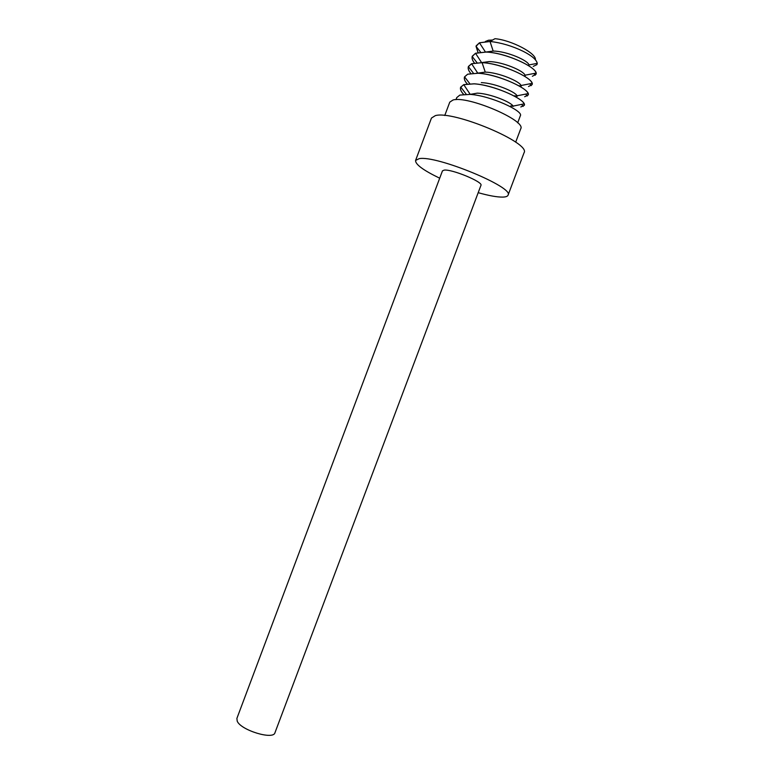 <?xml version="1.0" encoding="UTF-8"?>
<svg xmlns="http://www.w3.org/2000/svg" width="774" height="774" viewBox="0 0 774 774"><rect width="100%" height="100%" fill="white"/><g stroke="black" fill="none" stroke-linecap="round" stroke-linejoin="round"><path stroke-width="1.16" d="M515.678 142.174L520.718 128.813C526.533 120.589 467.351 95.299 452.964 100.03L449.771 102.149L444.75 115.52M478.187 192.678C488.907 195.696 497.101 197.167 502.761 197.099C505.799 197.012 507.56 196.383 508.044 195.193C514.729 187.502 436.42 155.1 419.208 158.651L415.58 160.441C415.28 164.378 423.32 170.299 439.7 178.204M508.044 195.193L524.008 152.846C531.457 143.132 453.303 110.111 435.327 115.636L431.466 118.054L415.58 160.441M274.954 732.746C273.454 740.167 240.927 730.288 237.231 721.213L236.883 718.436L442.447 170.89L444.15 170.125C451.774 168.925 483.489 182.083 480.944 185.363L274.954 732.746M535.405 59.704C536.508 53.338 511.179 40.045 494.983 38.7L490.068 41.438L479.464 42.773L476.184 45.821M532.357 76.278L535.947 74.323L536.014 73.114C535.85 66.728 505.403 52.69 486.053 52.071L493.164 51.065C506.873 51.152 528.216 60.527 528.952 64.929L537.282 63.362C536.45 59.666 531.767 55.651 523.234 51.336C512.427 46.072 501.446 42.793 490.281 41.486L489.787 41.428M537.282 63.362L536.914 64.639L533.247 66.38M485.356 41.506L488.491 40.229L492.583 40.035M523.979 75.862L525.13 76.045M490.281 41.486L479.454 42.812L476.029 46.334L478.013 52.497M480.577 52.119L476.029 46.334L478.051 52.497M523.911 75.823L525.13 76.007M518.667 85.682L521.231 86.137L518.764 85.73M535.956 74.294L535.956 74.294C539.633 68.77 507.096 52.7 486.062 52.042L475.536 53.251L472.198 56.492C471.714 58.311 472.44 60.469 474.365 62.955M486.053 52.071L475.526 53.28L472.295 56.183M476.987 62.636L472.188 56.492C471.734 58.321 472.469 60.469 474.394 62.946M514.633 95.782L517.284 96.286L514.642 95.753M528.507 86.514L532.048 84.685L532.057 83.36C531.399 77.129 501.175 63.439 482.076 62.665L471.598 63.749L468.367 66.67C467.777 68.538 468.57 70.782 470.747 73.414M532.048 84.666L532.057 84.647C535.637 79.374 503.052 63.468 482.086 62.636L471.608 63.71L468.454 66.419M473.398 73.162L468.367 66.67C467.796 68.538 468.599 70.782 470.776 73.404M524.656 96.74L528.149 95.038L528.091 93.615C526.939 87.539 496.947 74.178 478.1 73.259L467.68 74.178L464.526 76.897M464.603 76.926L464.506 76.945C463.897 78.832 464.787 81.144 467.186 83.873M510.84 105.854L513.249 106.348M510.83 105.883L513.268 106.377M528.149 95.038L528.158 94.999C531.641 89.978 499.007 74.227 478.109 73.22L467.67 74.207L464.516 76.916C463.868 78.813 464.739 81.125 467.148 83.873M520.805 106.967L524.25 105.38C527.655 100.572 494.963 84.995 474.133 83.805L463.761 84.627L460.636 87.249C459.988 89.165 460.965 91.525 463.578 94.341M524.259 105.351L524.114 103.88C522.489 97.94 492.728 84.917 474.123 83.844L463.752 84.666L460.646 87.23M490.029 41.477L493.164 51.065L485.859 52.032M536.014 73.114L524.995 75.213C523.921 70.918 502.742 61.794 489.216 61.591L481.602 62.607L475.526 53.28M532.067 83.369L521.037 85.508C519.635 81.318 498.62 72.417 485.259 72.108L477.374 73.182M528.1 93.615L517.071 95.802C515.339 91.719 494.499 83.041 481.312 82.625M460.985 87.385L460.569 87.462C460.075 89.339 461.091 91.632 463.616 94.341M517.68 122.843L520.37 115.694C523.659 111.166 490.919 95.744 470.166 94.389L459.843 95.086L456.757 97.592L455.983 99.653M524.114 103.88L513.094 106.096C511.043 102.12 490.377 93.654 477.364 93.132L470.166 94.389M485.443 52.013L479.454 42.812M478.109 73.22L485.259 72.108L482.076 62.665M476.668 73.153L477.703 73.027L471.598 63.749M469.886 93.877L463.752 84.666M536.411 63.526L536.914 64.639M535.221 75.242L533.837 73.53M531.216 85.643L529.755 83.815M527.2 96.024L525.672 94.099M523.185 106.386L521.608 104.384M469.808 83.689L464.545 76.849M466.219 94.225L460.724 87.046"/></g></svg>

